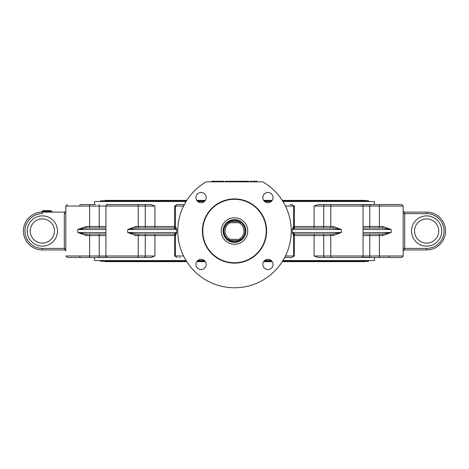 <?xml version="1.0" encoding="UTF-8"?>
<svg xmlns="http://www.w3.org/2000/svg" width="469" height="469" viewBox="0 0 469 469"><rect width="100%" height="100%" fill="white"/><g stroke="black" fill="none" stroke-linecap="round" stroke-linejoin="round"><path stroke-width="0.7" d="M236.188 219.797L227.787 221.872L223.291 229.265L225.308 237.672L232.671 242.221M244.894 235.573L245.522 233.72A11.344 11.344 0 0 1 227.33 239.817A11.344 11.344 0 0 1 229.634 220.77A11.344 11.344 0 0 1 245.522 233.72M245.885 231.018A11.385 11.385 0 0 1 228.808 240.878A11.385 11.385 0 0 1 228.808 221.163A11.385 11.385 0 0 1 245.885 231.018M247.738 231.018A13.238 13.238 0 0 1 227.881 242.485A13.238 13.238 0 0 1 227.881 219.556A13.238 13.238 0 0 1 247.738 231.018M202.766 231.018A31.734 31.734 0 0 1 250.364 203.54A31.734 31.734 0 0 1 250.364 258.501A31.734 31.734 0 0 1 202.766 231.018M202.391 231.018A32.109 32.109 0 0 0 250.557 258.829A32.109 32.109 0 0 0 250.557 203.212A32.109 32.109 0 0 0 202.391 231.018M262.394 181.849A1.513 1.513 0 0 1 263.162 182.06A56.731 56.731 0 0 1 277.888 267.576A56.731 56.731 0 0 1 191.112 267.576A56.731 56.731 0 0 1 205.838 182.06A1.513 1.513 0 0 1 206.606 181.849L262.394 181.849M195.966 264.452A5.106 5.106 0 0 1 203.622 260.031A5.106 5.106 0 0 1 203.622 268.872A5.106 5.106 0 0 1 195.966 264.452M201.072 192.483A5.106 5.106 0 0 1 205.492 200.14A5.106 5.106 0 0 1 196.646 200.14A5.106 5.106 0 0 1 201.072 192.483M267.928 269.558A5.106 5.106 0 0 1 263.508 261.895A5.106 5.106 0 0 1 272.354 261.895A5.106 5.106 0 0 1 267.928 269.558M273.034 197.59A5.106 5.106 0 0 1 265.378 202.01A5.106 5.106 0 0 1 265.378 193.169A5.106 5.106 0 0 1 273.034 197.59M211.812 181.849L211.812 181.245L211.9 181.849M215.306 181.849L215.306 181.245L211.9 181.245M220.055 181.849L220.055 181.245L223.508 181.245L223.508 181.849M230.156 181.849L230.156 181.245L228.157 181.245L228.157 181.849M234.834 181.849L234.834 181.245L234.928 181.849M238.334 181.849L238.334 181.245L234.928 181.245M243.247 181.849L243.247 181.245L242.719 181.245L242.719 181.849M244.777 181.849L244.777 181.245L243.247 181.245M252.199 181.849L252.199 181.245L250.253 181.245L250.253 181.849M250.675 181.849L250.675 181.245M256.918 181.849L256.918 181.245L253.342 181.245L253.342 181.849M248.593 181.849L248.67 181.245L248.67 181.849L248.67 181.245L245.17 181.245L245.181 181.849L245.17 181.245M248.547 181.849L248.547 181.245M242.35 181.849L242.35 181.245L238.95 181.245L238.95 181.849M239.208 181.849L239.208 181.245M242.414 181.849L242.35 181.245M233.99 181.849L233.99 181.245L230.713 181.245L230.713 181.849M230.93 181.849L230.93 181.245M234.201 181.849L233.99 181.245M227.125 181.849L227.125 181.245L225.173 181.245L225.173 181.849M225.595 181.849L225.595 181.245M219.404 181.849L219.48 181.245L219.48 181.849L219.48 181.245L215.98 181.245L215.986 181.849L215.98 181.245M219.357 181.849L219.357 181.245M289.942 257.499L284.677 257.499L292.035 257.499L293.547 255.986L285.445 255.986M379.005 227.993A1.513 0.393 90 0 0 379.392 226.48L369.771 226.48A1.513 0.393 90 0 1 369.384 227.993L382.487 227.993L391.181 229.505L382.622 226.48L379.392 226.48L379.392 206.055L403.199 206.055L403.199 255.986L330.78 255.986L330.78 235.561L333.289 235.561L341.315 232.536L292.246 232.536L294.978 234.049L293.547 235.385L293.547 255.986L294.391 255.986L293.477 256.443M180.137 257.499L179.058 257.499M175.523 256.443L174.609 255.986L175.453 255.986L176.965 257.499M291.442 204.543L289.942 204.543M293.477 205.598L294.391 206.055L293.547 206.055L292.035 204.543M177.558 204.543L184.323 204.543L176.965 204.543L175.453 206.055L183.555 206.055M175.863 227.993L173.958 227.993A1.513 0.645 90 0 0 174.609 226.48L174.609 206.055L175.523 205.598M94.556 257.499L94.556 260.524L186.041 260.524M197.807 260.524L204.332 260.524M264.668 260.524L271.193 260.524M282.959 260.524L374.444 260.524L374.444 257.499M373.5 257.499L362.349 257.27M348.021 257.499L318.058 257.499L314.089 255.986L314.089 235.561L330.78 235.561A1.513 1.067 -90 0 0 329.713 234.049M146.334 234.049A1.513 1.067 90 0 0 145.261 235.561L145.261 255.986L138.22 255.986L138.22 235.561A1.513 1.067 90 0 1 139.287 234.049L136.579 234.049A1.513 0.868 -90 0 0 135.711 235.561L154.911 235.561L154.911 255.986L150.942 257.499L134.064 257.499M106.651 257.27L95.5 257.499M105.935 234.049L86.513 234.049L77.819 232.536L86.378 235.561L99.229 235.561L99.229 255.986L65.801 255.986L67.313 257.499L106.006 257.499M65.801 211.496L65.801 206.055L89.608 206.055L89.608 226.48L86.378 226.48L77.819 229.505L86.513 227.993L105.935 227.993M86.513 234.049L86.378 235.561M139.287 227.993A1.513 1.067 90 0 1 138.22 226.48L135.711 226.48L127.685 229.505L127.685 232.536L136.579 234.049L174.022 234.049L176.754 232.536L127.685 232.536L135.711 235.561M175.857 234.049L173.958 234.049A1.513 0.645 90 0 1 174.609 235.561L174.609 255.986M183.555 255.986L175.453 255.986L175.453 235.385L174.022 234.049M175.529 235.561L176.754 232.536L176.754 229.505L175.529 226.48M363.065 234.049L382.487 234.049L391.181 232.536L363.065 232.536M362.994 257.499L379.784 257.499A1.513 0.393 90 0 1 379.392 255.986L379.392 235.561L382.622 235.561L391.181 232.536L391.181 229.505L363.065 229.505M382.622 235.561L382.487 234.049M293.471 226.48L292.246 229.505L292.246 232.536L293.471 235.561M285.445 206.055L293.547 206.055L293.547 226.656C293.418 227.131 293.899 227.576 294.978 227.993L332.421 227.993L341.315 229.505L333.289 226.48L294.391 226.48L294.391 206.055M294.978 234.049L332.421 234.049L341.315 232.536L341.315 229.505L292.246 229.505L294.978 227.993M294.391 255.986L294.391 235.561A1.513 0.645 -90 0 1 295.042 234.049L293.137 234.049M333.289 235.561A1.513 0.868 90 0 0 332.421 234.049M174.022 227.993L176.754 229.505L127.685 229.505L136.579 227.993L174.022 227.993L175.453 226.656L175.453 206.055L174.609 206.055M146.334 227.993L154.055 227.993A1.513 0.862 90 0 0 154.911 226.48L138.22 226.48L138.22 206.055L145.261 206.055L145.261 226.48A1.513 1.067 90 0 0 146.334 227.993M135.711 226.48A1.513 0.868 -90 0 0 136.579 227.993M86.378 226.48L86.513 227.993M403.094 250.768L404.348 249.93A1.513 1.483 90 0 0 403.199 250.487A1.513 1.483 90 0 1 404.348 249.93L426.638 249.93L404.348 249.93L404.694 248.418L404.694 213.624L404.348 212.111A1.513 1.483 -90 0 1 403.199 211.554M426.638 212.111L426.638 213.624A17.4 17.4 0 0 1 444.037 231.018A17.4 17.4 0 0 1 426.638 248.418L426.638 249.93A18.912 18.912 0 0 0 445.55 231.018A18.912 18.912 0 0 0 426.638 212.111L404.348 212.111L403.094 211.273L404.348 212.111L403.199 212.111M426.638 243.124A12.106 12.106 0 0 1 416.155 224.968A12.106 12.106 0 0 1 437.12 224.968A12.106 12.106 0 0 1 426.638 243.124M41.184 212.146L40.961 212.164A1.513 1.513 0 0 0 40.979 212.158L40.979 212.158A1.513 1.513 0 0 1 40.979 212.158A1.513 1.513 0 0 1 40.961 212.164A1.513 1.513 0 0 0 40.979 212.158A1.513 1.513 0 0 0 42.175 211.378L43.019 211.355A1.513 0.756 -90 0 1 42.362 212.111L64.652 212.111A1.513 1.483 -90 0 0 65.801 211.554A1.513 1.483 -90 0 1 64.652 212.111L64.306 213.624L64.306 248.418L64.652 249.93A1.513 1.483 90 0 1 65.801 250.487M65.801 248.418L42.362 248.418A17.4 17.4 0 0 1 24.963 231.018A17.4 17.4 0 0 1 42.362 213.624L42.362 212.111A18.912 18.912 0 0 0 23.45 231.018A18.912 18.912 0 0 0 42.362 249.93L64.652 249.93L65.906 250.768L64.652 249.93L65.801 249.93M41.032 212.158L41.372 212.135A18.912 18.912 0 0 0 23.456 231.516A18.912 18.912 0 0 0 42.362 249.93L42.362 248.418M52.95 212.111A1.513 1.513 0 0 1 51.643 211.355A1.513 1.513 0 0 0 50.33 210.599L43.5 210.599A1.513 1.513 0 0 0 42.175 211.378L43.019 211.355L42.175 211.378A1.513 1.513 0 0 1 43.5 210.599A1.513 1.513 0 0 0 42.175 211.378M42.362 243.124A12.106 12.106 0 0 1 31.88 224.968A12.106 12.106 0 0 1 52.845 224.968A12.106 12.106 0 0 1 42.362 243.124M293.143 227.993L295.042 227.993A1.513 0.645 -90 0 1 294.391 226.48L293.547 226.48M332.421 227.993A1.513 0.868 90 0 0 333.289 226.48M382.487 227.993L382.622 226.48M388.789 257.499L387.177 257.499L388.789 257.499A1.513 0.393 90 0 0 389.182 255.986M379.784 257.499L401.687 257.499L403.199 255.986L401.687 257.499M374.092 257.499L387.177 257.499M362.349 204.771L373.5 204.543M388.789 204.543L401.687 204.543L403.199 206.055L401.687 204.543L362.994 204.543M322.666 227.993A1.513 1.067 90 0 0 323.739 226.48L323.739 206.055L363.065 206.055L361.552 204.543L318.058 204.543L348.021 204.543M314.945 227.993A1.513 0.862 90 0 1 314.089 226.48L314.089 206.055L318.058 204.543M318.058 257.499L361.552 257.499L363.065 255.986L363.065 206.055L379.392 206.055A1.513 0.393 90 0 1 379.784 204.543M79.818 206.055A1.513 0.393 -90 0 1 80.211 204.543L89.216 204.543A1.513 0.393 90 0 1 89.608 206.055L99.229 206.055L99.229 226.48L89.608 226.48A1.513 0.393 -90 0 0 89.995 227.993M95.5 204.543L89.216 204.543M106.006 204.543L106.651 204.771M134.064 204.543L150.942 204.543L154.911 206.055L154.911 226.48L174.609 226.48M150.942 204.543L107.448 204.543L105.935 206.055L138.22 206.055A1.513 1.067 -90 0 0 137.147 204.543M112.542 204.543L120.979 204.543M137.147 257.499A1.513 1.067 -90 0 0 138.22 255.986L105.935 255.986L107.448 257.499L150.942 257.499M120.979 257.499L119.589 257.499M81.823 257.499L80.211 257.499A1.513 0.393 90 0 1 79.818 255.986M374.444 204.543L374.444 201.518L282.959 201.518M271.193 201.518L264.668 201.518M204.332 201.518L197.807 201.518M186.041 201.518L94.556 201.518L94.556 204.543M387.177 233.451L391.181 232.536M363.065 227.993L374.092 227.993M81.823 228.591L77.831 229.499M230.009 222.699L241.048 222.699A10.588 10.588 0 0 0 227.952 222.699A10.588 10.588 0 0 0 239.272 240.474A10.588 10.588 0 0 0 241.048 222.699L239.272 221.567A10.588 10.588 0 0 0 229.728 221.567L227.952 222.699L230.009 222.699A9.456 9.456 0 0 0 230.009 239.342L241.048 239.342L239.272 240.474L229.728 240.474L227.952 239.342L230.009 239.342M238.991 222.699A9.456 9.456 0 0 1 238.991 239.342M233.421 242.315L235.432 242.326M239.366 241.271L243.305 238.176M214.738 181.849L214.738 181.245M213.407 181.849L213.407 181.245M221.778 181.849L221.778 181.245M237.765 181.849L237.765 181.245M236.435 181.849L236.435 181.245M246.829 181.849L246.829 181.245M240.755 181.849L240.755 181.245M232.472 181.849L232.472 181.245M217.639 181.849L217.639 181.245M293.547 235.561L314.089 235.561A1.513 0.862 -90 0 1 314.945 234.049M154.055 234.049A1.513 0.862 90 0 1 154.911 235.561L175.453 235.561M99.616 234.049A1.513 0.393 -90 0 0 99.229 235.561L105.935 235.561M98.836 204.543A1.513 0.393 -90 0 1 99.229 206.055L105.935 206.055L105.935 255.986L99.229 255.986A1.513 0.393 -90 0 1 98.836 257.499M89.995 234.049A1.513 0.393 -90 0 0 89.608 235.561L89.608 255.986A1.513 0.393 -90 0 1 89.216 257.499M105.935 229.505L77.819 229.505L77.819 232.536L105.935 232.536M363.065 235.561L379.392 235.561A1.513 0.393 90 0 0 379.005 234.049M370.164 257.499A1.513 0.393 90 0 1 369.771 255.986L369.771 235.561A1.513 0.393 90 0 0 369.384 234.049M331.853 257.499A1.513 1.067 90 0 1 330.78 255.986L323.739 255.986L323.739 235.561A1.513 1.067 -90 0 0 322.666 234.049M324.806 257.499A1.513 1.067 90 0 1 323.739 255.986L314.089 255.986M105.935 226.48L99.229 226.48A1.513 0.393 -90 0 0 99.616 227.993M426.638 248.418L403.199 248.418M403.199 213.624L426.638 213.624M426.638 246.149A15.131 15.131 0 0 0 439.74 223.455A15.131 15.131 0 0 0 413.535 223.455A15.131 15.131 0 0 0 426.638 246.149M64.306 213.624L65.801 213.624M43.67 210.599A1.513 0.756 90 0 0 43.019 211.355L43.875 211.355L43.875 212.111M49.925 212.111L49.925 211.355L51.643 211.355A1.513 1.513 0 0 0 50.33 210.599M43.875 210.599L43.875 211.355L49.925 211.355L49.925 210.599M42.362 246.149A15.131 15.131 0 0 0 55.465 223.455A15.131 15.131 0 0 0 29.26 223.455A15.131 15.131 0 0 0 42.362 246.149M329.713 227.993A1.513 1.067 90 0 0 330.78 226.48L330.78 206.055A1.513 1.067 -90 0 1 331.853 204.543M370.164 204.543A1.513 0.393 90 0 0 369.771 206.055L369.771 226.48L363.065 226.48M314.089 206.055L323.739 206.055A1.513 1.067 -90 0 1 324.806 204.543M144.194 204.543A1.513 1.067 -90 0 1 145.261 206.055L154.911 206.055M154.911 255.986L145.261 255.986A1.513 1.067 -90 0 1 144.194 257.499M42.362 249.93A18.912 18.912 0 0 1 23.456 231.516A18.912 18.912 0 0 1 41.372 212.135M229.728 221.567L239.272 221.567M369.074 260.512L368.446 261.256L282.508 261.256M271.914 261.256L263.947 261.256M205.053 261.256L197.086 261.256M186.492 261.256L100.554 261.256L99.926 260.512M369.074 201.529L368.446 200.785L282.508 200.785M271.914 200.785L263.947 200.785M205.053 200.785L197.086 200.785M186.492 200.785L100.554 200.785L99.926 201.529M65.801 206.055L67.313 204.543L65.801 206.055L65.801 250.546M64.652 212.111L65.906 211.273M65.801 255.986L67.313 257.499M368.446 261.256L363.856 261.655L282.25 261.655L363.856 261.655M105.144 261.655L186.75 261.655L105.144 261.655M196.798 261.655L205.34 261.655L196.798 261.655M263.66 261.655L272.202 261.655L263.66 261.655M368.446 200.785L363.856 200.386L282.25 200.386M272.202 200.386L263.66 200.386M205.34 200.386L196.798 200.386M186.75 200.386L105.144 200.386"/></g></svg>
